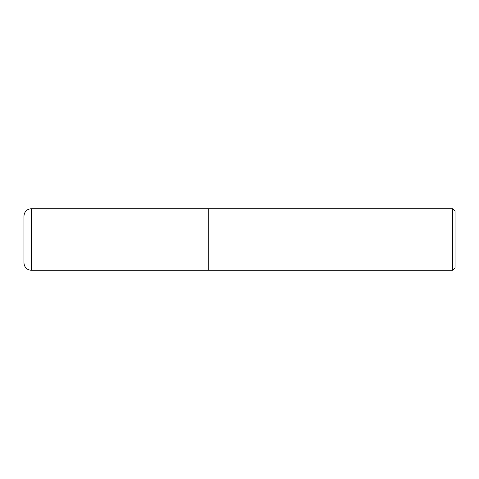 <?xml version="1.0" encoding="UTF-8"?>
<svg xmlns="http://www.w3.org/2000/svg" width="479" height="479" viewBox="0 0 479 479"><rect width="100%" height="100%" fill="white"/><g stroke="black" fill="none" stroke-linecap="round" stroke-linejoin="round"><path stroke-width="0.72" d="M31.339 270.294L31.339 208.706L208.706 208.706L208.706 270.294L31.339 270.294C26.854 269.857 24.387 267.39 23.95 262.905L23.95 239.5L23.95 262.905M31.339 208.706C26.854 209.143 24.387 211.61 23.95 216.095L23.95 239.5M208.706 208.832L208.832 270.294L452.589 270.294L452.589 208.706L455.05 211.173L455.05 267.827L452.589 270.294M208.832 208.706L452.589 208.706"/></g></svg>
